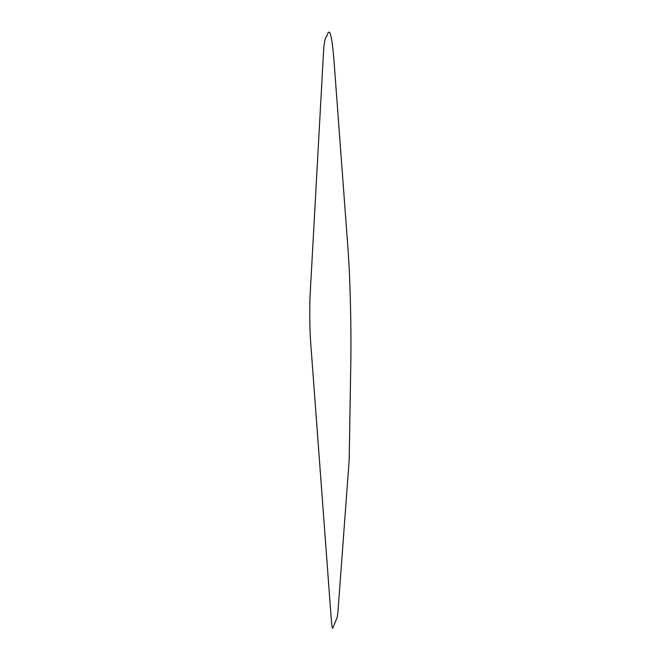 <?xml version="1.0" encoding="UTF-8"?>
<svg xmlns="http://www.w3.org/2000/svg" width="661" height="661" viewBox="0 0 661 661"><rect width="100%" height="100%" fill="white"/><g stroke="black" fill="none" stroke-linecap="round" stroke-linejoin="round"><path stroke-width="0.99" d="M334.028 61.225C332.219 38.412 330.194 29.026 327.947 33.05C326.46 38.545 324.501 35.091 323.51 52.293L310.216 293.269C309.431 305.498 309.695 330.839 310.753 343.522L331.434 621.323C331.863 626.777 332.343 628.991 332.871 627.95L337.234 617.143L337.878 612.64L349.198 459.734L350.784 363.889C351.412 326.352 350.148 276.281 347.826 246.57L334.028 61.225"/></g></svg>
